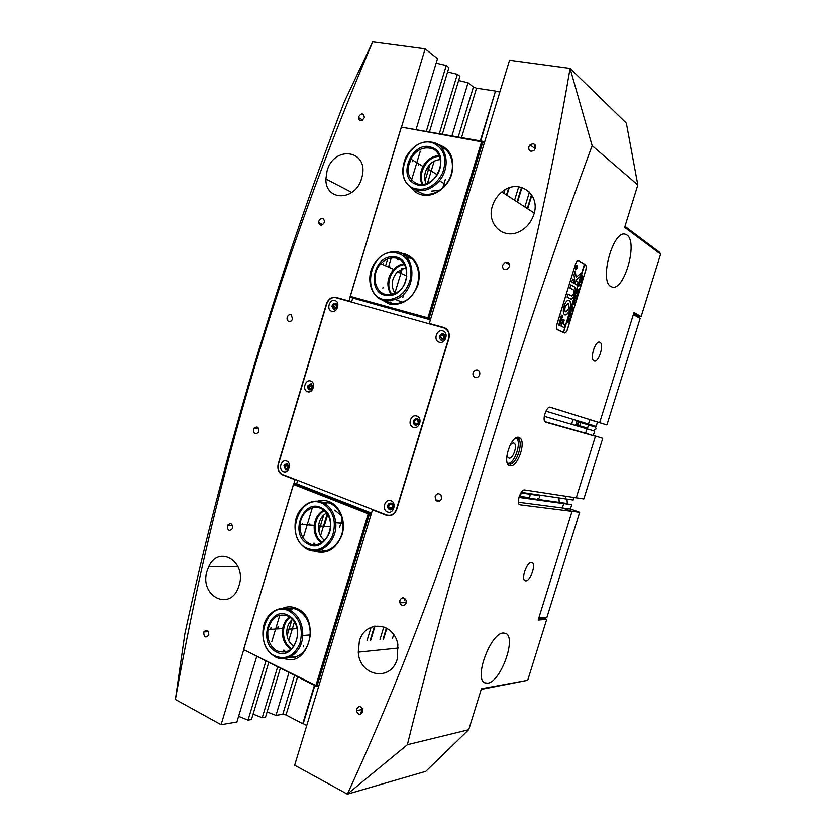 <?xml version="1.0" encoding="UTF-8"?>
<svg xmlns="http://www.w3.org/2000/svg" width="836" height="836" viewBox="0 0 836 836"><rect width="100%" height="100%" fill="white"/><g stroke="black" fill="none" stroke-linecap="round" stroke-linejoin="round"><path stroke-width="1.25" d="M284.888 465.913C285.18 468.933 286.257 469.341 288.117 467.167L288.127 467.157C287.866 464.168 286.79 463.729 284.919 465.84L284.888 465.913M308.933 386.159C309.226 389.137 310.313 389.513 312.204 387.287L312.215 387.256C311.985 384.351 310.908 383.923 308.986 385.981L308.933 386.159M333.104 305.976L333.01 306.384C333.627 308.996 334.766 309.174 336.438 306.927L336.459 306.864C336.093 303.959 334.964 303.667 333.104 305.976M440.457 336.5L442.025 339.27L444.209 337.566L442.578 334.797L440.457 336.5M414.551 421.354L415.011 423.664C416.338 424.615 417.425 424.26 418.24 422.588L417.739 420.236C416.401 419.338 415.335 419.714 414.551 421.354M388.792 505.728L388.803 507.316C390.025 509.155 391.227 509.093 392.418 507.118L392.377 505.487C391.143 503.7 389.942 503.774 388.792 505.728M518.853 437.364L520.295 438.2C525.813 442.829 518.08 465.788 510.974 465.871L510.054 465.84C501.495 465.004 510.88 434.626 518.853 437.364M507.034 462.13L508.852 463.938L510.075 464.084C516.512 464.032 523.503 443.258 518.498 439.088L517.202 438.336L514.788 438.743M507.337 452.704C507.044 455.662 507.546 457.449 508.831 458.055L509.051 458.118C513.179 459.34 518.048 444.188 513.868 443.101L513.701 443.049C512.322 442.85 510.89 444 509.406 446.476M508.048 463.478C514.662 463.834 521.925 441.93 516.408 438.273M356.575 708.928L356.397 710.621C358.048 714.989 360.128 715.428 362.636 711.958L362.814 710.182C361.121 705.887 359.041 705.469 356.575 708.928M399.89 600.311L399.848 602.798C401.876 606.34 403.976 606.413 406.15 603.017L406.16 600.426C404.091 596.988 402.001 596.946 399.89 600.311M502.708 265.096C502.3 268.45 503.638 269.934 506.731 269.537L509.375 266.694C509.772 263.246 508.382 261.783 505.226 262.295L502.708 265.096M528.749 146.948C528.603 151.034 530.39 152.162 534.1 150.313L535.51 148.139C535.615 143.98 533.807 142.883 530.066 144.847L528.749 146.948M435.148 496.396L435.577 499.928C437.897 502.237 439.893 501.84 441.554 498.758L441.042 495.111C438.712 492.937 436.737 493.355 435.148 496.396M473.092 372.699C472.601 374.998 473.301 376.566 475.193 377.402C477.262 377.799 478.756 376.879 479.655 374.664C480.157 372.271 479.404 370.693 477.408 369.92C475.391 369.627 473.949 370.557 473.092 372.699M203.733 632.319C204.005 637.262 205.666 638.223 208.707 635.193L208.822 634.869C208.561 629.957 206.91 628.975 203.869 631.922L203.733 632.319M227.382 525.865C227.559 530.557 229.189 531.508 232.283 528.728L232.533 528.091C232.387 523.451 230.757 522.469 227.674 525.144L227.382 525.865M318.829 221.112L318.662 222.679C320.167 226.075 322.048 225.992 324.316 222.428L324.504 221.059C323.093 217.464 321.202 217.485 318.829 221.112M358.571 116.821L358.425 117.468C359.459 121.659 361.392 121.774 364.224 117.824L364.35 117.291C363.388 112.996 361.465 112.839 358.571 116.821M253.559 429.39C253.559 433.685 255.126 434.73 258.24 432.494L258.805 431.324C258.857 427.112 257.331 426.026 254.228 428.063L253.559 429.39M287.197 317.272C286.738 319.415 287.323 320.815 288.953 321.473C290.604 321.693 291.806 320.825 292.558 318.871L291.179 314.796C289.392 314.284 288.065 315.109 287.197 317.272M610.928 286.539L612.077 287.03C624.126 291.482 638.317 242.012 626.927 235L625.297 234.226C613.039 229.743 598.973 281.241 610.928 286.539M487.743 683.169C500.837 681.915 516.878 637.126 505.623 633.343L503.324 632.998C490.669 632.706 473.479 679.02 484.901 682.834L487.743 683.169M559.284 502.687L558.908 497.901L559.284 502.687M525.76 580.863C530.432 581.281 536.419 563.861 532.041 562.576L531.477 562.461C526.868 561.823 520.734 579.452 525.123 580.748L525.76 580.863M594.103 360.964L594.271 361.027C598.785 362.866 604.48 343.951 599.903 342.279L599.673 342.185C595.138 340.325 589.453 359.511 594.103 360.964M207.192 570.685C198.592 595.775 230.339 612.516 238.688 586.579L239.065 585.451C247.048 561.625 218.802 544.476 208.885 566.432L207.192 570.685M327.022 171.066L325.883 178.988C325.141 201.466 355.519 201.424 361.633 178.34L362.166 176.302C368.77 149.675 333.689 145.109 327.022 171.066M359.365 641.202L358.278 652.132C359.428 676.387 391.049 682.364 397.34 658.799L397.863 644.253C393.651 621.65 364.82 619.863 359.365 641.202M492.467 205.855C486.124 224.048 503.721 240.549 520.211 231.185C526.816 227.549 531.351 222.01 533.817 214.549C541.111 193.649 517.902 177.786 501.84 191.966C497.357 195.655 494.233 200.274 492.467 205.855M570.079 68.51C548.552 194.778 518.78 319.791 480.752 443.571C442.526 567.184 398.061 684.036 347.358 794.137L294.648 765.212L372.501 509.814L386.462 515.237C391.206 516.481 394.644 514.464 396.776 509.197L448.859 338.779C450.071 333.125 448.378 329.363 443.791 327.493L429.307 323.448L509.542 60.255L570.068 68.416L592.149 145.663L637.816 184.965L626.352 123.132L570.068 68.416M347.295 794.2L425.817 771.325L468.724 729.713L407.362 744.73C431.439 647.691 459.142 548.249 490.46 446.414C522.03 344.129 555.93 243.882 592.149 145.663M254.259 368.07C221.812 476.499 195.519 586.966 175.393 699.46L184.871 633.845C203.712 546.504 226.598 457.731 253.527 367.526C280.708 276.925 311.002 188.288 344.401 101.616L372.72 41.873C326.155 150.908 286.664 259.641 254.259 368.07M458.63 80.549L468.055 82.795L473.395 87.028L476.541 88.208L495.487 91.082L480.313 140.876M314.43 685.342L302.736 723.725L286.006 714.947L282.808 714.237L275.943 715.407L267.112 711.917M401.52 127.051L425.127 48.864L372.72 41.873M425.127 48.864L437.5 58.645L416.088 129.434M429.464 131.816L448.901 67.653L446.236 65.542L436.131 63.16M442.38 134.115L459.904 76.358L457.334 74.32L447.584 72.001M495.487 91.082L480.742 140.96M499.865 91.981L495.852 91.375M314.806 685.541L303.196 723.642L306.749 725.502M280.342 668.309L265.514 717.173L262.222 717.727L253.099 714.111M268.722 662.499L251.448 719.556L248.041 720.13L238.594 716.368M256.704 656.49L236.881 722.022L221.091 724.697L175.393 699.46M549.837 407.174L599.663 422.661L633.991 312.518L641.128 316.625L660.607 254.165L624.659 227.34L637.816 184.965M545.898 411.124L596.141 426.35L597.479 422.065L589.829 419.672L588.481 424.019L589.829 419.672L606.915 424.928L640.136 318.443L633.354 314.566M544.267 416.297L586.987 428.826L585.628 433.173L595.441 436.225L576.244 497.838L524.705 489.959C520.818 488.945 515.906 503.659 519.783 504.714L519.543 504.599M573.977 497.493L573.193 500.012L565.199 498.831L565.993 496.27L565.199 498.831L521.288 492.341M519.051 497.096L571.73 504.714L562.283 503.105L563.715 503.606L562.367 507.933L563.715 503.606L518.957 497.41M518.424 502.227L562.367 507.933L572.033 511.329L520.107 504.798M468.724 729.713L481.431 688.76L527.704 680.295L546.713 619.351L538.175 620.009L572.033 511.329M575.544 264.009L556.891 324.378C556.159 327.137 556.316 328.914 557.351 329.697L564.457 332.968C565.596 333.052 566.609 331.85 567.487 329.363L585.796 270.206C586.517 267.468 586.402 265.649 585.44 264.74L578.47 260.498C577.362 260.435 576.391 261.595 575.544 264.009L556.954 324.41C556.264 327.064 556.41 328.778 557.403 329.53L563.36 332.279L584.395 264.291L578.428 260.675C577.362 260.613 576.422 261.731 575.617 264.051M545.699 422.159L595.441 436.225M545.636 422.138C541.55 421.177 546.451 405.606 550.328 407.236L599.663 422.661M624.952 226.378L659.635 252.347L660.607 254.165M637.795 315.799L641.128 316.625M434.166 161.212L427.457 183.303M401.541 268.764L400.235 273.058M327.21 513.785L320.533 535.803M294.429 621.88L288.723 640.679M457.334 74.32L439.36 133.582M430.049 164.295L425.064 180.743M323.699 515.007L318.829 531.079M291.9 619.873L287.061 635.82M277.625 666.95L262.222 717.727M468.055 82.795L451.952 135.829M403.987 293.77L402.847 297.522M293.739 656.803L293.488 657.639M288.942 672.604L275.943 715.407M391.238 258.021L388.761 266.193M446.236 65.542L426.339 131.262M420.278 151.243L411.573 180.012M387.476 259.62L385.866 264.907M312.309 507.849L303.75 536.137M279.851 615.066L271.773 641.735M265.911 661.098L248.041 720.13M350.357 301.775L348.999 301.033L350.211 297.01M296.425 479.864L295.056 479.697L293.802 483.856M221.091 724.697L243.704 649.791M348.999 301.033L335.905 297.376C331.537 296.717 328.37 298.922 326.395 303.97L278.273 463.75C277.134 469.017 278.524 472.695 282.432 474.785L295.056 479.697M407.362 744.73L347.358 794.137M527.704 680.295L481.243 689.376M544.215 618.327L546.713 619.351M372.501 509.814L373.796 509.929M430.561 324.18L429.307 323.448M509.187 187.839L506.909 195.269M375.04 626.039L370.703 640.209M535.05 144.847L534.1 147.941M521.998 187.431L517.484 202.145M386.849 628.275L383.536 639.08M362.291 708.405L360.494 714.268M531.863 195.154L527.673 208.791M438.21 500.241L437.845 501.433M544.936 421.647L585.628 433.173L586.987 428.826L585.534 428.377L594.678 431.073L544.257 416.318M387.235 515.112L389.064 515.707M445.055 327.984L430.634 323.96M350.42 301.556L335.748 297.689M439.464 190.378L431.595 191.068M400.747 253.162L404.436 253.684C416.84 258.449 421.428 268.701 418.188 284.428C412.085 299.403 402.419 305.934 389.168 304.011L381.32 299.528M385.386 300.699L390.318 302.945C394.164 303.97 398.103 303.708 402.137 302.172C422.619 295.411 424.542 258.941 404.739 255.377M437.615 144.273C450.301 148.306 455.014 158.213 451.774 173.972C447.678 187.734 433.696 197.547 422.232 194.976C417.948 194.015 414.437 191.789 411.709 188.288M416.6 190.901L423.35 194.004C431.648 195.363 439.119 192.217 445.755 184.568C456.55 171.902 453.687 151.065 440.739 146.885M401.28 127.469L350.284 296.393L427.917 317.847L481.567 141.806L401.28 127.124L482.247 141.221L484.389 142.757M408.104 167.064L410.643 160.188M527.276 208.53L531.539 194.652M507.504 263.518L507.86 262.379M524.862 206.962L529.439 192.04M517.066 201.884L521.539 187.295M514.568 200.253L518.717 186.721M506.48 194.987L508.612 188.048M503.889 193.304L504.954 189.814M382.846 288.201L383.17 287.124M389.127 267.468L389.492 266.245M394.885 293.123L402.388 268.387M352.688 298.222L351.517 302.099M430.425 319.791L350.054 296.801L401.28 127.124M484.222 143.29L482.748 142.235L429.108 318.234L430.707 318.85M383.222 263.748L382.627 264.489M399.284 259.453L398.072 260.006M389.785 266.642L389.189 267.384M392.032 294.397C383.985 284.836 392.105 265.42 404.551 264.573M412.848 160.251L412.336 161.223M419.149 164.107L418.637 165.079M423.068 184.453C416.924 173.825 427.363 155.935 439.537 156.436M405.93 267.51L397.351 271.794C391.373 279.025 390.611 286.205 395.062 293.363M440.415 159.603C434.804 159.875 430.321 162.811 426.966 168.433C424.176 173.867 423.925 178.988 426.193 183.774M350.503 297.407L430.415 319.822M482.748 142.235L481.567 141.806M427.917 317.847L429.108 318.234M291.67 648.673C281.492 643.323 280.603 623.917 290.165 617.271M292.506 619.361C289.59 621.723 287.751 625.025 286.988 629.247C286.142 636.813 288.42 642.476 293.802 646.249M322.132 542.386C311.901 535.949 313.427 515.676 324.462 510.681M326.625 512.98C321.985 515.561 319.289 519.867 318.558 525.917C318.213 532.239 320.24 537.057 324.619 540.38M317.366 501.213C321.379 500.001 325.34 500.147 329.227 501.642C340.095 505.78 346.24 521.361 342.081 534.737C336.124 549.273 326.845 554.738 314.221 551.133M317.774 550.631C330.669 554.602 344.714 539.523 342.938 523.263C341.757 513.262 337.316 506.522 329.614 503.053L321.369 502.008M302.653 523.566L302.548 524.527M282.098 608.514C286.978 606.288 291.889 606.267 296.832 608.451C321.348 618.201 309.038 668.006 284.449 658.611M288.232 657.765C300.699 657.922 308.045 650.293 310.271 634.911C310.344 622.914 306.007 614.523 297.25 609.747C293.53 608.075 289.747 607.762 285.912 608.827M271.031 627.219L270.707 629.33M293.415 608.503L289.653 610.05M278.534 626.76L278.21 628.85M284 650.126L285.734 652.007M309.884 524.057L309.78 524.998M314.273 543.191L315.412 544.664M318.84 685.833L316.165 686.21L243.548 649.603L315.904 685.436L368.227 513.732L293.509 484.452L243.715 649.384M404.77 598.357L404.206 600.164M393.641 634.597L392.512 638.296M437.75 500.189L437.395 501.339M383.839 626.864L380.004 639.394M386.431 628.045L383.034 639.122M371.111 627.199L367.035 640.533M374.507 626.133L370.191 640.251M371.163 514.213L369.418 514.056L317.105 685.708L318.955 685.457M327.702 514.558L324.149 526.283M243.548 649.603L293.561 483.94L368.969 512.928L371.487 513.147M296.592 483.96L297.679 480.345M334.745 510.117L341.172 515.415M371.508 513.053L297.302 484.044L294.262 483.689M315.904 685.436L317.105 685.708M369.418 514.056L368.227 513.732M368.969 512.928L368.958 513.471M590.007 425.451L590.947 424.772M566.975 499.092L567.351 503.815M593.341 435.357L602.756 438.283L593.341 435.357L594.678 431.073M576.255 497.786L583.831 498.946L602.756 438.283M562.367 507.933L571.761 511.235L579.693 512.238L570.403 508.978L562.367 507.933M633.698 313.448L639.174 316.593L640.136 318.443M597.479 422.065L606.915 424.928M571.73 504.714L570.403 508.978M538.812 617.94L546.911 617.344L579.693 512.238M546.911 617.344L545.114 618.264L538.562 618.755M286.581 461.033C292.077 462.83 288.713 473.97 283.383 471.608C277.928 469.78 281.251 458.734 286.581 461.033M285.421 469.602C286.967 469.989 288.106 469.268 288.817 467.449L287.281 463.426L283.947 465.433L285.421 469.602M310.689 381.028C316.28 382.585 312.904 393.777 307.481 391.666C301.932 390.078 305.276 378.969 310.689 381.028M309.487 389.775C311.065 390.099 312.215 389.336 312.925 387.486L311.358 383.567L308.045 385.511C307.439 387.57 307.92 388.991 309.487 389.775M334.943 300.584C340.618 301.9 337.221 313.155 331.714 311.285C326.071 309.937 329.436 298.765 334.943 300.584M333.679 309.519L337.159 307.157C337.587 305.203 337.065 303.907 335.56 303.28C333.648 303.081 332.435 304.137 331.944 306.436L333.679 309.519M442.756 330.889C449.131 332.383 445.483 344.296 439.297 342.217C432.964 340.691 436.57 328.861 442.756 330.889M441.189 340.294L441.711 340.388C445.661 338.758 446.163 336.521 443.216 333.679L442.547 333.585C438.722 335.33 438.273 337.566 441.189 340.294M416.756 416.035C423.026 417.801 419.4 429.641 413.318 427.29C407.09 425.493 410.675 413.736 416.756 416.035M415.252 425.231C418.899 424.887 419.912 422.901 418.282 419.285L417.258 418.658C413.695 418.951 412.65 420.895 414.133 424.489L415.252 425.231M390.903 500.691C397.069 502.729 393.474 514.506 387.486 511.883C381.362 509.814 384.926 498.12 390.903 500.691M389.461 509.678C392.366 509.897 393.599 508.319 393.16 504.965L391.457 503.147C388.615 502.917 387.371 504.453 387.726 507.755L389.461 509.678M441.094 340.262C438.44 337.43 438.963 335.215 442.683 333.637L443.477 333.773M390.193 509.845L387.862 507.765C387.423 504.944 388.437 503.356 390.893 503M415.576 425.315L414.269 424.521C412.775 421.145 413.726 419.17 417.112 418.617M335.779 303.353L335.706 303.332C333.794 303.134 332.582 304.179 332.08 306.488L333.637 309.508M286.905 463.322L284.094 465.453L285.985 469.727M311.274 383.536L308.191 385.553C307.596 387.601 308.076 389.022 309.633 389.806L309.748 389.848M386.566 514.892C391.123 516.084 394.435 514.15 396.483 509.082L448.556 338.695C449.716 333.261 448.096 329.645 443.686 327.837L335.811 297.71C331.61 297.073 328.558 299.183 326.667 304.043L278.534 463.855C277.437 468.912 278.764 472.445 282.526 474.461L386.566 514.892M389.095 515.342L390.809 515.446M446.56 329.008L444.856 328.287M290.97 649.29C284.344 644.723 281.586 637.816 282.683 628.567C283.634 623.499 285.881 619.56 289.413 616.769M275.849 651.662C257.195 642.351 269.965 604.836 288.232 615.421C307.355 624.429 294.147 662.906 275.849 651.662M288.472 616.226C278.336 612.757 271.512 617.177 268.011 629.508C266.883 639.122 269.767 646.218 276.664 650.795C287.772 654.504 294.763 649.363 297.637 635.35C297.867 626.477 294.815 620.103 288.472 616.226M291.607 656.155L295.516 657.117M274.448 655.769C285.63 660.315 294.136 656.135 299.978 643.25C303.426 629.048 299.988 618.4 289.643 611.294C267.227 598.398 251.626 644.295 274.448 655.769M290.447 610.447C298.776 615.474 302.872 623.813 302.747 635.464C302.224 652.268 286.591 663.805 274.699 656.542C265.388 650.272 261.584 640.658 263.298 627.7C265.733 613.206 279.485 604.303 290.447 610.447M293.154 608.451L289.392 609.935M278.012 626.791L277.688 628.891M283.488 650.168L285.285 652.111M321.337 542.877C316.092 538.792 313.719 532.929 314.231 525.301C315.162 518.236 318.338 513.168 323.751 510.096M307.449 543.713C288.922 534.005 303.761 497.148 321.87 508.131C340.9 517.588 325.517 555.344 307.449 543.713M322.048 508.978C313.03 503.565 301.002 512.102 300.072 524.36C299.56 532.762 302.298 538.948 308.285 542.93C318.161 549.304 331.746 537.987 330.565 524.141C329.98 517.129 327.148 512.071 322.048 508.978M321.17 549.628L324.796 550.945M305.819 547.737C316.969 552.544 325.852 548.635 332.435 536.033C336.678 522.051 333.7 511.402 323.511 504.066C301.294 490.68 283.143 535.792 305.819 547.737M324.347 503.303C330.941 507.253 334.724 513.732 335.706 522.74C337.828 541.519 319.362 557.298 306.007 548.562C297.815 543.045 294.209 534.538 295.181 523.064C296.822 507.118 312.518 496.281 324.347 503.303M328.339 502.603L324.807 503.345M309.393 524.026L309.289 524.966M313.782 543.17L314.942 544.675M422.149 184.526C419.526 178.894 419.808 172.864 422.995 166.458C426.977 159.603 432.369 155.977 439.172 155.559M415.774 184.202C396.18 177.42 412.66 139.372 431.794 147.46C451.942 153.949 434.835 192.938 415.774 184.202M431.867 148.578C423.35 146.373 416.286 149.822 410.664 158.913C405.847 170.366 407.822 178.601 416.589 183.627C423.653 185.885 430.122 183.533 435.974 176.574C443.707 166.939 441.418 151.724 431.867 148.578M413.966 188.361C425.775 191.434 435.316 186.355 442.578 173.125C447.344 158.892 444.365 148.944 433.612 143.269C410.121 133.436 389.994 179.991 413.966 188.361M434.417 142.716C447.448 146.917 450.311 167.942 439.433 180.743C431.637 189.532 423.173 192.437 414.05 189.448C402.638 182.959 399.901 172.216 405.826 157.252C413.214 144.659 422.744 139.811 434.417 142.716M418.711 163.846L418.209 164.807M391.112 294.575C386.096 286.246 386.943 277.834 393.662 269.349C396.692 266.161 400.151 264.312 404.039 263.779M387.58 295.442C366.314 295.286 372.104 255.335 393.129 256.819C414.74 256.412 408.888 297.438 387.58 295.442M393.463 257.906C388.761 257.885 384.55 259.818 380.829 263.695C370.254 274.239 374.998 294.742 388.176 294.742L395.334 293.237C411.5 286.508 409.849 257.373 393.463 257.906M410.748 258.178L407.007 257.666M386.953 299.842C399.503 298.943 407.498 291.294 410.925 276.894C411.615 262.41 405.888 254.259 393.756 252.441C367.986 250.695 360.891 299.56 386.953 299.842M394.341 251.782C417.007 250.946 418.136 291.931 395.449 299.507L387.287 300.897C370.369 300.793 363.65 275.19 376.451 260.759C381.55 254.802 387.517 251.803 394.341 251.782M398.866 259.244L397.622 259.808M389.336 266.444L388.74 267.186M389.963 301.942L391.791 303.28M576.944 265.566L576.84 265.514C575.461 266.433 575.095 267.771 575.711 269.526L575.816 269.568C577.185 268.649 577.561 267.321 576.944 265.566M575.659 269.694L575.774 269.746C577.258 268.753 577.666 267.301 576.997 265.388L576.882 265.346C575.387 266.339 574.98 267.792 575.659 269.694M581.177 273.006L576.119 277.322L575.063 271.094L574.029 274.919L575.199 283.864L577.383 285.337L578.334 282.275L576.704 281.335L576.443 279.893L579.954 276.862L581.177 273.006M569.253 300.343L568.961 300.228C567.216 300.061 565.627 301.859 564.195 305.61L565.314 306.446L568.302 303.416L568.846 308.254L570.068 308.63C571.092 304.367 570.821 301.608 569.253 300.343M569.818 308.756L569.912 308.589C570.936 304.325 570.664 301.566 569.097 300.302L568.856 300.197M576.328 293.154L576.516 292.161L577.289 293.248L577.498 295.202L576.704 296.519L575.231 296.487L575.711 294.774L576.673 295.934L577.436 295.139L577.216 293.54L576.223 293.123M577.697 289.225L577.791 290.771L579.494 288.65L578.93 290.5L577.718 291.367L578.69 291.252L578.167 292.945L578.052 292.213L576.558 292.057L577.08 290.353L577.686 291.356L577.551 289.455M578.773 286.184L579.484 282.599L579.108 284.052L580.821 284.365L580.299 286.058L578.94 284.616L578.773 286.184M580.403 282.662L580.205 280.165L581.511 278.649L581.846 281.168L580.403 282.662L581.396 281.857M563.36 332.279L584.719 264.5L585.388 264.907C586.318 265.785 586.423 267.53 585.733 270.164L585.796 270.206M563.704 332.435L564.499 332.801C565.606 332.885 566.578 331.725 567.414 329.332L585.733 270.164M582.316 275.096L582.107 277.312L583.047 277.197L582.525 278.89L582.41 278.148L580.915 277.949L582.201 275.065M574.687 301.138L574.478 298.682L575.795 297.146L576.129 299.622L574.687 301.138M574.029 301.577L573.193 303.175L573.893 303.552L574.081 302.078L574.604 302.35L573.956 303.583L574.928 303.437L574.395 305.13L574.28 304.409L572.775 304.273L573.59 301.629M571.96 307.073L572.336 305.871L573.35 308.609L572.117 308.965L572.785 310.417L570.612 311.41L571.04 309.895L572.472 309.989L571.876 309.027L571.134 309.571L571.625 307.993L573.026 308.16L571.96 307.073M570.194 312.779L570.56 311.577L571.636 314.148L570.351 314.67L571.03 316.112L568.846 317.126L569.264 315.6L570.716 315.684L570.11 314.733L569.368 315.276L569.859 313.709L571.26 313.855L570.194 312.779M568.428 318.485L568.793 317.293L569.828 319.989L568.584 320.366L569.264 321.797L567.08 322.832L567.498 321.306L568.95 321.379L568.344 320.439L567.602 320.982L568.093 319.415L569.504 319.551L568.428 318.485M562.649 315.945L561.395 315.329L558.73 325.246L559.712 325.465L562.649 315.945L561.489 315.172M563.119 323.793L564.269 320.084L563.15 319.3L560.977 326.061L564.384 327.67L565.178 324.786L562.962 323.751L564.112 320.042L563.109 319.31M573.454 293.969L571.761 295.986L567.926 294.188L567.121 297.114L570.894 299.1C572.315 299.131 573.486 297.585 574.405 294.46L573.454 293.969M565.167 307.188L563.903 306.582C562.837 311.17 563.203 313.97 565 314.963C566.766 315.13 568.355 313.333 569.776 309.581L568.679 308.766L565.857 311.849C564.843 311.305 564.613 309.759 565.167 307.188L563.997 306.404M571.73 281.899L573.517 283.143L574.468 280.06L572.691 279.046L571.73 281.899M573.496 289.967L573.757 293.3L574.666 293.593C575.722 290.27 575.649 288.044 574.457 286.894L570.748 285.066L569.933 288.002L573.496 289.967M576.777 266.914L576.401 268.858L575.45 268.283L576.244 266.506L576.328 267.259L576.777 266.914M563.548 332.394L584.374 264.343M564.499 332.801L563.568 332.54M574.437 293.676L574.51 293.551C575.565 290.238 575.492 288.002 574.29 286.852L570.831 284.919M573.412 283.09L574.301 280.018L572.702 279.046M565.209 306.394L568.041 303.332M565.794 311.838L565.7 311.818C564.687 311.274 564.457 309.717 565.011 307.146M564.948 314.953C566.693 314.994 568.25 313.186 569.619 309.539L568.637 308.777M571.49 295.913L568.01 294.032M570.842 299.079C572.232 298.985 573.371 297.438 574.248 294.418L573.538 293.833M564.133 327.785L565.021 324.744L562.962 323.751M577.3 285.285L578.178 282.234L576.547 281.304L576.443 279.893M576.119 277.322L575.293 271M576.286 279.861L579.797 276.831L581.072 273.048M559.451 325.58L562.492 315.904M576.798 267.05L576.234 267.499M575.649 267.635L576.119 267.896L575.899 266.883M582.734 277.646L582.546 278.263M582.18 275.065L582.305 276.183M581.365 276.873L582.044 277.27L582.128 275.775L581.365 276.873L582.044 277.27M581.469 278.66L581.887 280.081M579.996 281.23L580.79 282.056L581.846 281.168M581.145 279.287L580.497 279.454M580.539 279.412L580.602 281.972M581.772 281.136L581.448 279.391L580.696 279.443M580.466 284.804L579.108 284.052M580.518 284.815L580.32 285.442M579.16 289.214L577.676 291.189M578.345 291.701L577.718 291.367M578.387 291.712L578.188 292.328M577.039 291.043L577.686 291.356M576.349 292.736L577.54 293.854M577.101 295.829L576.704 296.519M576.391 295.839L575.67 295.327M575.743 297.146L576.171 298.556M575.45 297.783L574.269 299.696L575.053 300.521L576.129 299.622M575.68 300.312L574.729 301.159M576.056 299.591L575.722 297.877L574.969 297.95M574.426 299.737L574.886 300.458M573.109 303.186L573.893 303.552M574.071 302.11L574.604 302.35M574.416 304.513L574.478 303.855M572.284 306.624L573.392 308.453M573.193 308.568L572.117 308.965M571.96 308.923L572.859 310.177M572.629 310.386L570.842 311.023M570.518 312.33L571.636 314.148M571.427 314.263L570.351 314.67M570.194 314.629L571.103 315.862M570.873 316.071L569.076 316.729M568.752 318.035L569.87 319.833M569.671 319.958L568.584 320.366M568.428 320.324L569.337 321.557M569.107 321.766L567.31 322.435M538.217 495.131L539.324 495.612C540.056 497.347 539.533 498.256 537.757 498.319M520.514 495.476L521.016 493.867L520.514 495.476M526.022 497.357L529.596 497.713L530.369 493.679M519.323 496.26L529.596 497.713M520.912 492.895L539.324 495.612M595.002 426.956L595.201 427.018C596.549 428.575 596.214 429.537 594.197 429.913M579.923 424.907L580.393 423.392L579.923 424.907M573.914 419.609L572.806 420.142L571.803 423.403L572.493 424.563M586.402 428.628L587.541 428.095L588.534 424.907L587.917 423.852M574.729 425.21L575.889 424.667L587.541 428.095M577.394 423.329L577.833 424.709L578.543 422.42L577.394 423.329L578.449 423.643M575.889 424.667L576.903 421.407L588.534 424.907M576.903 421.407L576.286 420.33M577.3 424.542L577.833 424.709M476.541 88.208L461.545 137.532M297.564 676.92L286.006 714.947M282.787 714.247L294.585 675.425L282.808 714.237M303.249 646.897L303.541 645.946M339.594 527.307L342.081 519.125M442.85 187.557L445.254 179.646L442.871 187.536M473.416 87.038L458.243 136.947L473.395 87.028M578.167 260.477L578.721 260.602M584.918 264.615L585.44 264.74M387.873 515.363L386.462 515.237M445.013 327.963L443.791 327.493M337.347 297.909L335.905 297.376M283.812 474.963L282.432 474.785M564.394 332.759L563.401 332.498M336.187 307.512L333.01 306.384M416.924 424.092L415.011 423.664M392.188 507.651L388.803 507.316M510.075 464.084L510.974 465.871M518.498 439.088L520.295 438.2M515.969 437.928L517.202 438.336M362.699 709.482L356.397 710.621M406.265 602.557L399.848 602.798M440.499 500.503L435.577 499.928M322.853 224.602L318.662 222.679M362.657 120.123L358.425 117.468M519.146 496.783L526.523 497.807M528.822 498.131L566.996 503.46M351.841 192.458L325.883 178.988M398.448 648.015L358.278 652.132M342.091 519.146L339.615 527.307M534.235 213.055L501.84 191.966M238.061 566.777L208.885 566.432M258.826 428.878L254.228 428.063M232.492 525.436L227.674 525.144M208.572 631.629L203.869 631.922M535.239 148.818L530.066 144.847M509.479 264.573L505.226 262.295M507.494 463.478L508.852 463.938M443.613 335.184L442.578 334.797M312.309 386.796L308.986 385.981M288.232 466.3L284.919 465.84M406.892 275.974L397.351 271.794M437.249 174.734L426.966 168.433M297.146 628.588L286.988 629.247M330.554 526.711L318.558 525.917M282.683 628.567L268.011 629.508M310.271 634.911L302.747 635.464M314.231 525.301L300.072 524.36M342.938 523.263L335.706 522.74M422.995 166.458L410.664 158.913M445.755 184.568L439.433 180.743M393.662 269.349L380.829 263.695M402.137 302.172L395.449 299.507M595.201 427.018L588.502 425.001"/></g></svg>
